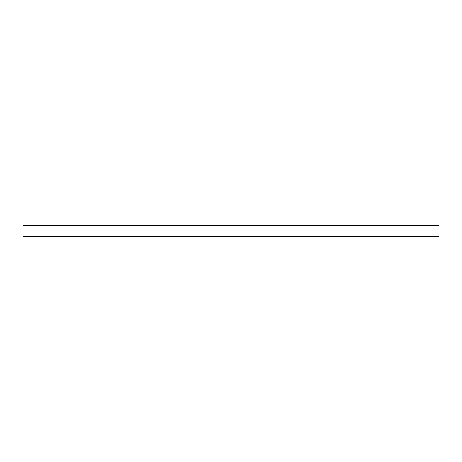 <?xml version="1.0" encoding="UTF-8"?>
<svg xmlns="http://www.w3.org/2000/svg" width="462" height="462" viewBox="0 0 462 462"><rect width="100%" height="100%" fill="white"/><g stroke="black" fill="none" stroke-linecap="round" stroke-linejoin="round"><path stroke-width="0.35" stroke-dasharray="2.31 1.73" d="M438.9 236.648L23.1 236.648M438.9 225.352L23.1 225.352M231 225.352L320.264 225.352L231 225.352M231 236.648L320.264 236.648L231 236.648M141.736 225.352L141.736 236.648M320.264 225.352L320.264 236.648"/><path stroke-width="0.69" d="M231 225.352L438.9 225.352L438.9 236.648L23.1 236.648L23.1 225.352L231 225.352"/></g></svg>
